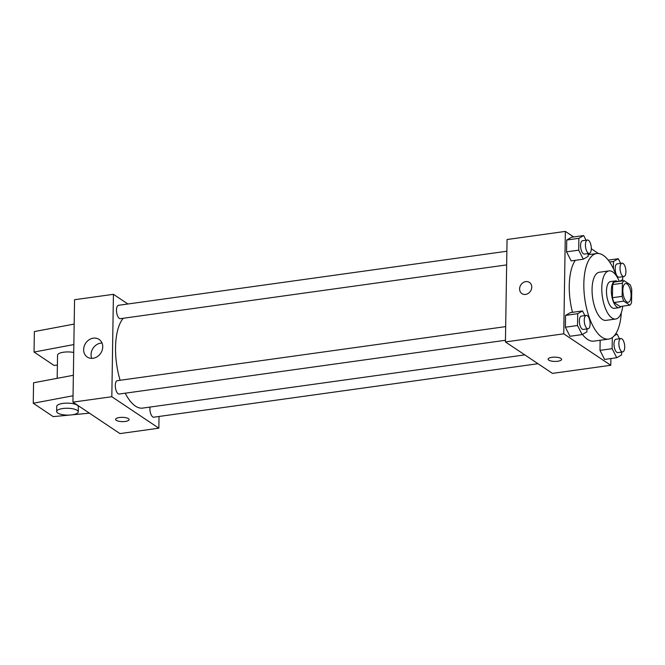 <?xml version="1.0" encoding="UTF-8"?>
<svg xmlns="http://www.w3.org/2000/svg" width="665" height="665" viewBox="0 0 665 665"><rect width="100%" height="100%" fill="white"/><g stroke="black" fill="none" stroke-linecap="round" stroke-linejoin="round"><path stroke-width="1" d="M626.804 301.893A9.451 3.94 -97.9 0 1 622.872 291.81A9.451 3.94 -97.9 0 1 625.64 283.573A9.451 3.94 -97.9 0 1 630.852 292.384A9.451 3.94 -97.9 0 1 628.25 302.292A9.451 3.94 -97.9 0 1 626.804 301.893M631.542 302.642L631.75 289.508A12.826 5.353 -97.9 0 0 630.121 284.711L624.086 280.672A12.826 5.353 -97.9 0 0 622.349 283.215L622.141 296.349A12.826 5.353 -97.9 0 0 623.77 301.154L629.797 305.185A12.826 5.353 -97.9 0 0 631.542 302.642M622.349 283.215L612.623 284.57L612.415 297.704L622.141 296.349M623.77 301.154L614.044 302.509L620.079 306.54L629.797 305.185M614.044 302.509A12.826 5.353 -97.9 0 1 612.415 297.704M612.623 284.57A12.826 5.353 -97.9 0 1 614.369 282.026L624.086 280.672M617.569 281.578A13.499 5.636 82.1 0 0 615.366 280.913A13.499 5.636 82.1 0 0 611.343 290.347A13.499 5.636 82.1 0 0 619.09 307.654A13.499 5.636 82.1 0 0 621.019 306.407M619.09 307.654L614.227 308.327A13.499 5.636 -97.9 0 1 612.166 307.762A13.499 5.636 -97.9 0 1 606.488 291.029A13.499 5.636 -97.9 0 1 610.503 281.594L615.366 280.913M619.24 281.345A24.297 10.141 82.1 0 0 609.015 270.896A24.297 10.141 82.1 0 0 601.783 287.879A24.297 10.141 82.1 0 0 615.715 319.025A24.297 10.141 82.1 0 0 622.698 306.174M609.015 270.896L599.298 272.251A24.297 10.141 82.1 0 0 592.066 289.233A24.297 10.141 82.1 0 0 605.998 320.372L615.715 319.025M616.123 275.435A43.192 18.03 82.1 0 0 596.688 253.531A43.192 18.03 82.1 0 0 583.837 283.731A43.192 18.03 82.1 0 0 608.6 339.092A43.192 18.03 82.1 0 0 621.31 312.716M572.499 312.326A43.192 18.03 -97.9 0 1 569.257 285.759A43.192 18.03 -97.9 0 1 575.325 260.323M608.6 339.092L594.02 341.12A43.192 18.03 -97.9 0 1 587.428 339.308A43.192 18.03 -97.9 0 1 582.399 334.428M586.056 240.215L583.687 235.56L571.543 237.255L566.746 240.023L566.555 251.844L571.168 260.904L583.313 259.209L588.109 256.449L588.159 253.556M598.359 253.481L591.301 248.76M573.654 236.956L565.358 231.403L563.754 333.813L610.778 365.276L610.886 358.551M584.876 315.592L582.507 310.937L570.354 312.625L565.558 315.393L565.375 327.213L569.988 336.274L582.133 334.586L586.929 331.818L586.971 328.926M612.307 337.554L612.133 348.684L599.988 350.372L600.146 340.272L599.988 350.372L604.593 359.433L616.746 357.737L621.542 354.969L621.584 352.076M565.358 231.403L507.046 239.525L505.433 341.935L563.754 333.813M525.574 294.42A6.75 5.752 123.8 0 1 521.925 293.631A6.75 5.752 123.8 0 1 520.903 284.828A6.75 5.752 123.8 0 1 529.431 282.409A6.75 5.752 123.8 0 1 531.402 289.258A6.75 5.752 123.8 0 1 525.574 294.42M505.433 341.935L552.465 373.389L610.778 365.276M561.601 359.383A6.75 2.136 0.9 0 1 556.347 361.386A6.75 2.136 0.9 0 1 548.783 360.122A6.75 2.136 0.9 0 1 548.11 359.175A6.75 2.136 0.9 0 1 554.893 357.147A6.75 2.136 0.9 0 1 561.601 359.391A6.75 2.136 0.9 0 1 556.347 361.386A6.75 2.136 0.9 0 1 548.783 360.131A6.75 2.136 0.9 0 1 548.11 359.175M521.925 293.631A6.75 5.752 123.8 0 1 520.903 284.828A6.75 5.752 123.8 0 1 529.431 282.417M524.818 354.894L142.659 408.094A47.298 19.742 -97.9 0 1 135.436 406.099A47.298 19.742 -97.9 0 1 125.228 393.198M120.132 380.28A47.298 19.742 -97.9 0 1 123.225 318.269M150.024 407.063A6.75 2.818 82.1 0 0 150.822 413.979A6.75 2.818 82.1 0 0 153.781 417.196L538.002 363.713M506.647 264.903L120.357 318.668A6.75 2.818 -97.9 0 1 119.326 318.385A6.75 2.818 -97.9 0 1 116.508 311.178A6.75 2.818 -97.9 0 1 118.495 305.301L506.863 251.237M505.467 340.272L119.168 394.037A6.75 2.818 -97.9 0 1 118.137 393.755A6.75 2.818 -97.9 0 1 115.328 386.556A6.75 2.818 -97.9 0 1 117.306 380.671L505.674 326.615M127.896 303.988L113.424 294.312L111.82 396.722L158.844 428.185L159.026 416.465M93.025 358.294A10.615 9.044 123.8 0 1 87.281 357.047A10.615 9.044 123.8 0 1 85.669 343.198A10.615 9.044 123.8 0 1 99.085 339.399A10.615 9.044 123.8 0 1 102.194 350.172A10.615 9.044 123.8 0 1 93.025 358.294M111.82 396.722L72.942 402.134L74.555 299.724L113.424 294.312M102.028 343.04A10.615 9.044 -56.2 0 0 93.1 348.169A10.615 9.044 -56.2 0 0 91.77 358.377M72.942 402.134L119.966 433.597L158.844 428.185M119.426 417.52A6.75 2.136 0.9 0 1 129.11 419.59A6.75 2.136 0.9 0 1 122.327 421.618A6.75 2.136 0.9 0 1 115.61 419.374A6.75 2.136 0.9 0 1 119.426 417.52M115.61 419.374A6.75 2.136 -179.1 0 0 122.327 421.618A6.75 2.136 -179.1 0 0 129.11 419.59M73.724 352.467A10.798 3.425 -179.1 0 0 57.547 355.185L57.182 378.327M73.848 344.561L34.056 352.051L54.04 365.426L57.39 365.102M69.659 415.06L53.233 416.631L33.25 403.256L33.574 382.774L73.366 375.284M56.666 411.51L56.741 406.39A10.798 3.425 0.9 0 1 62.834 403.414A10.798 3.425 0.9 0 1 78.337 406.731L78.254 411.851A10.798 3.425 0.9 0 1 67.406 415.101A10.798 3.425 0.9 0 1 56.666 411.51A10.798 3.425 0.9 0 1 62.759 408.534A10.798 3.425 0.9 0 1 78.254 411.851M33.25 403.256L73.042 395.758M89.451 413.173L72.261 414.81M34.056 352.051L34.372 331.569L74.172 324.079M619.489 338.743L617.12 334.088L614.31 335.709M612.133 348.684L616.746 357.737M622.723 351.918L617.86 352.6A6.75 2.818 -97.9 0 1 616.829 352.317A6.75 2.818 -97.9 0 1 614.019 345.11A6.75 2.818 -97.9 0 1 615.998 339.233L620.861 338.551A6.75 2.818 -97.9 0 1 624.576 344.852A6.75 2.818 -97.9 0 1 622.723 351.918A6.75 2.818 -97.9 0 1 621.692 351.635A6.75 2.818 -97.9 0 1 618.882 344.437A6.75 2.818 -97.9 0 1 620.861 338.551M615.383 334.329L617.12 334.088M599.988 350.372L604.593 359.433M620.669 263.373L618.3 258.718L613.504 261.486L613.388 268.726M619.846 281.262L622.723 279.599L622.773 276.707M623.903 276.549L619.049 277.23A6.75 2.818 -97.9 0 1 618.018 276.939A6.75 2.818 -97.9 0 1 615.208 269.741A6.75 2.818 -97.9 0 1 617.187 263.855L622.041 263.182A6.75 2.818 -97.9 0 1 625.765 269.475A6.75 2.818 -97.9 0 1 623.903 276.549A6.75 2.818 -97.9 0 1 622.872 276.266A6.75 2.818 -97.9 0 1 620.063 269.067A6.75 2.818 -97.9 0 1 622.041 263.182M608.226 260.123L618.3 258.718M609.614 262.027L613.504 261.486M582.507 310.937L577.71 313.697L577.519 325.526L582.133 334.586M588.109 328.768L583.247 329.441A6.75 2.818 -97.9 0 1 582.216 329.158A6.75 2.818 -97.9 0 1 579.406 321.96A6.75 2.818 -97.9 0 1 581.385 316.075L586.247 315.401A6.75 2.818 -97.9 0 1 589.971 321.694A6.75 2.818 -97.9 0 1 588.109 328.768A6.75 2.818 -97.9 0 1 587.079 328.485A6.75 2.818 -97.9 0 1 584.269 321.278A6.75 2.818 -97.9 0 1 586.247 315.401M570.354 312.625L565.558 315.393L577.71 313.697M565.558 315.393L565.375 327.213L577.519 325.526M565.375 327.213L569.988 336.274M583.687 235.56L578.891 238.328L578.708 250.156L583.313 259.209M589.29 253.398L584.435 254.072A6.75 2.818 -97.9 0 1 583.405 253.789A6.75 2.818 -97.9 0 1 580.595 246.582A6.75 2.818 -97.9 0 1 582.573 240.705L587.436 240.023A6.75 2.818 -97.9 0 1 591.152 246.324A6.75 2.818 -97.9 0 1 589.29 253.398A6.75 2.818 -97.9 0 1 588.259 253.107A6.75 2.818 -97.9 0 1 585.449 245.909A6.75 2.818 -97.9 0 1 587.436 240.023M571.543 237.255L566.746 240.023L578.891 238.328M566.746 240.023L566.555 251.844L578.708 250.156M566.555 251.844L571.168 260.904M588.143 254.72L596.688 253.531"/></g></svg>
